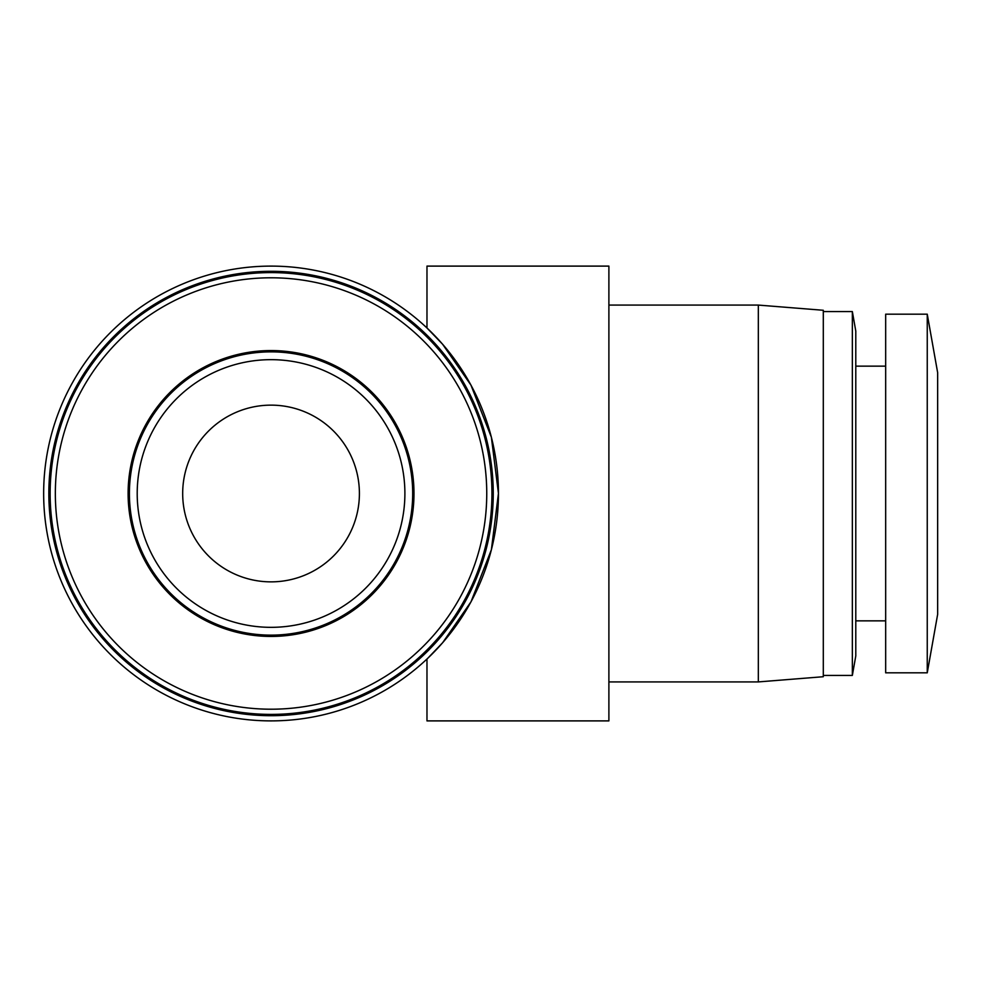 <?xml version="1.0" encoding="UTF-8"?>
<svg xmlns="http://www.w3.org/2000/svg" width="987" height="987" viewBox="0 0 987 987"><rect width="100%" height="100%" fill="white"/><g stroke="black" fill="none" stroke-linecap="round" stroke-linejoin="round"><path stroke-width="1.48" d="M137.205 493.5A133.837 133.837 0 0 0 271.043 627.337A133.837 133.837 0 0 0 404.892 493.5A133.837 133.837 0 0 0 271.043 359.663A133.837 133.837 0 0 0 137.205 493.5A133.837 133.837 0 0 1 271.043 359.663A133.837 133.837 0 0 1 404.892 493.5M271.043 350.558A142.942 142.942 0 0 1 413.985 493.5A142.942 142.942 0 0 1 271.043 636.442A142.942 142.942 0 0 1 128.113 493.5A142.942 142.942 0 0 1 271.043 350.558M271.043 277.791A215.709 215.709 0 0 1 486.751 493.5A215.709 215.709 0 0 1 271.043 709.209A215.709 215.709 0 0 1 55.346 493.5A215.709 215.709 0 0 1 271.043 277.791M271.043 272.597A220.903 220.903 0 0 1 491.945 493.5A220.903 220.903 0 0 1 271.043 714.403A220.903 220.903 0 0 1 50.14 493.5A220.903 220.903 0 0 1 271.043 272.597M271.043 271.302A222.198 222.198 0 0 1 493.253 493.5A222.198 222.198 0 0 1 271.043 715.698A222.198 222.198 0 0 1 48.844 493.5A222.198 222.198 0 0 1 271.043 271.302M271.043 266.108A227.392 227.392 0 0 1 498.447 493.5A227.392 227.392 0 0 1 271.043 720.892A227.392 227.392 0 0 1 43.65 493.5A227.392 227.392 0 0 1 271.043 266.108M427.914 328.868L426.976 327.98L426.976 266.108L426.976 327.98L442.595 344.229L470.947 385.115L491.366 437.204L498.447 493.414L491.378 549.734L470.984 601.836L442.645 642.71L427.914 658.132M426.976 720.892L426.976 659.02L426.976 720.892L608.893 720.892L608.893 681.918L758.324 681.918L758.324 305.082L608.893 305.082L608.893 266.108L426.976 266.108M608.893 266.108L608.893 720.892M359.404 493.5A88.361 88.361 0 0 0 271.043 405.139A88.361 88.361 0 0 0 182.681 493.5A88.361 88.361 0 0 0 271.043 581.861A88.361 88.361 0 0 0 359.404 493.5M927.249 672.826L937.65 614.346L937.65 372.654L927.249 314.174L885.672 314.174L885.672 672.826L927.249 672.826L927.249 314.174M855.791 655.923L852.349 675.416L855.791 655.923L855.791 331.077L852.349 311.584L823.306 311.584M823.306 675.416L852.349 675.416L852.349 311.584L855.791 331.077M758.324 681.918L823.306 676.724L823.306 310.276L758.324 305.082M412.689 493.5A141.634 141.634 0 0 1 271.043 635.134A141.634 141.634 0 0 1 129.408 493.5A141.634 141.634 0 0 1 271.043 351.865A141.634 141.634 0 0 1 412.689 493.5M885.672 620.848L855.791 620.848M885.672 366.152L855.791 366.152"/></g></svg>
